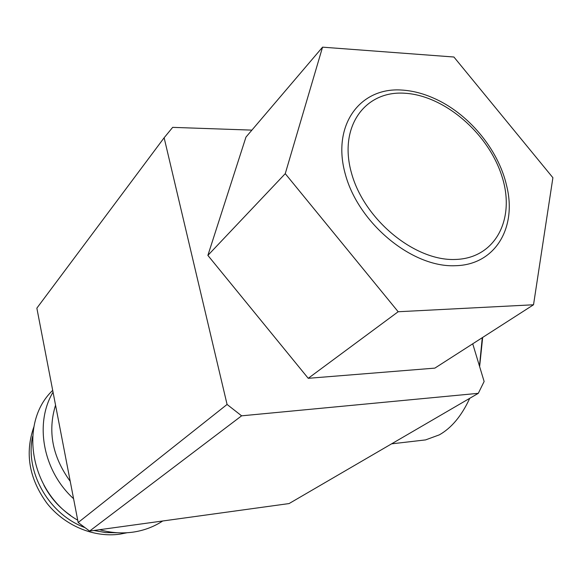 <?xml version="1.0" encoding="UTF-8"?>
<svg xmlns="http://www.w3.org/2000/svg" width="582" height="582" viewBox="0 0 582 582"><rect width="100%" height="100%" fill="white"/><g stroke="black" fill="none" stroke-linecap="round" stroke-linejoin="round"><path stroke-width="0.87" d="M455.255 265.712C495.369 265.036 517.136 227.518 506.66 185.862C498.425 149.181 468.023 112.857 433.03 97.885C422.503 93.287 412.107 90.683 401.835 90.057C359.894 87.009 331.413 125.348 345.417 174.571C358.788 223.808 412.478 267.735 455.255 265.712M99.537 529.7C110.827 532.857 121.973 533.665 132.965 532.144C143.689 530.58 153.408 526.986 162.138 521.363L162.705 520.992M33.887 426.846C24.648 453.24 29.085 478.833 47.207 503.612C65.053 525.888 94.037 537.819 119.848 534.16L127.08 532.741M482.667 337.422L479.626 366.609M482.274 337.676L479.481 366.122M469.725 398.321L469.572 398.655C461.562 415.926 451.487 427.988 439.33 434.856L425.544 439.912L420.037 440.552M472.729 343.802L484.129 381.494L478.302 393.323L241.61 415.824L89.592 531.075L78.17 522.527L227.075 404.454L241.61 415.824M55.552 405.13C47.513 431.342 52.416 456.746 70.24 481.358M53.049 392.159C34.338 423.15 42.828 470.794 73.579 498.701M52.591 390.457C18.035 423.252 30.177 493.34 77.726 520.192M43.883 485.141C50.234 497.428 59.109 507.504 70.502 515.368M32.628 436.362C24.706 471.849 48.844 514.408 84.987 527.627M93.848 530.486L105.691 532.581L117.477 532.756M251.904 130.121L172.672 127.363L164.131 137.767L36.855 308.147L78.17 522.527M478.302 393.323L289.079 503.568L89.592 531.075M164.131 137.767L227.075 404.454M453.916 57.014L552.9 177.714L533.527 304.772L434.856 368.122L308.234 378.315L207.876 255.396L245.96 137.097L322.552 47.164L453.916 57.014M533.527 304.772L398.168 311.741L308.234 378.315M398.168 311.741L285.253 173.662L207.876 255.396M285.253 173.662L322.552 47.164M455.313 259.463C495.973 258.401 515.921 218.199 501.713 175.64C488.043 133.045 444.226 95.383 404.665 93.229C364.958 90.428 338.237 126.803 351.55 173.269C364.252 219.749 414.864 261.231 455.313 259.463M162.138 521.363L162.684 520.992M391.599 443.84L425.544 439.912"/></g></svg>
